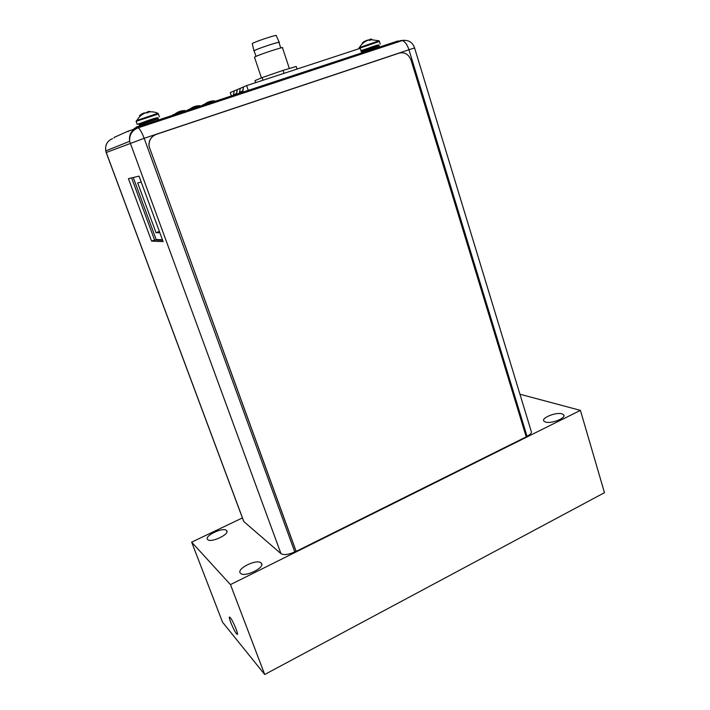 <?xml version="1.0" encoding="UTF-8"?>
<svg xmlns="http://www.w3.org/2000/svg" width="710" height="710" viewBox="0 0 710 710"><rect width="100%" height="100%" fill="white"/><g stroke="black" fill="none" stroke-linecap="round" stroke-linejoin="round"><path stroke-width="1.06" d="M231.398 95.93L230.253 92.593L246.645 85.599L360.236 48.333L361.683 52.939M248.26 90.365L246.645 85.599M236.279 94.315L237.273 89.602L236.625 94.199M242.394 92.3L243.459 86.957L242.749 92.176M234.264 90.889L233.306 95.3M236.181 95.442L236.217 94.918M240.335 88.297L239.305 93.321M239.252 93.915L239.217 94.439M246.405 91.75L242.341 93.409L242.35 92.895M133.267 177.509L156.165 239.527L162.448 239.749M141.246 182.142L137.66 182.887L156.04 232.72L159.865 232.747M156.04 232.72L159.404 231.487M243.388 520.519L243.867 521.61L280.965 553.64C283.84 555.3 288.438 554.714 294.757 551.892L296.026 551.262L149.127 146.579C148.603 140.669 150.973 136.604 156.235 134.394L399.224 53.108C404.753 51.937 408.711 54.324 411.099 60.252L526.225 436.863L296.168 551.377L149.127 146.579M526.172 436.712L527.033 436.286C530.689 434.351 532.065 432.639 531.178 431.147L414.587 47.943L408.96 49.744C407.256 44.659 405.046 41.597 402.339 40.55L400.662 40.594L137.412 127.507M128.448 178.636L151.585 241.107L163.123 241.604L139.045 176.151L128.448 178.636M362.801 53.392L361.931 53.729M131.616 177.891L154.576 239.998L162.652 240.308M151.585 241.107L154.576 239.998M133.018 130.107L134.785 129.522M365.117 52.54L363.351 53.232M398.274 41.446L398.124 40.958L396.553 41.428L140.811 125.812L134.066 128.474L134.261 129.007M128.315 131.661L128.128 131.137L136.764 128.288M114.035 137.474L114.212 137.953L114.053 137.456L128.128 131.137M289.343 68.515L282.518 47.854C285.376 45.99 259.123 54.572 254.988 56.862L254.535 57.359M280.769 47.969L278.977 42.556C281.471 40.816 258.236 48.386 254.57 50.499L254.18 50.978M254.207 51.058L254.304 50.587C257.961 48.466 281.302 40.843 279.296 42.414L279.003 42.636M279.234 42.272L276.243 35.651C278.08 34.08 256.079 41.233 252.653 43.328L252.334 43.834M284.036 73.334L283.059 70.388L296.194 66.465L297.055 69.065M262.984 80.248L262.096 77.603L283.059 70.388M255.653 82.644L254.979 80.647L262.096 77.603M155.738 134.572C150.724 136.888 148.488 140.899 149.029 146.615M159.43 116.83L158.41 113.999L136.16 121.321L137.092 124.33L157.505 117.709M156.928 117.771L140.252 123.416M157.957 113.298L136.489 120.576M145.727 112.89L147.547 111.976M140.056 116.325L139.533 115.686M141.068 114.479L139.453 115.703M141.041 114.399L142.364 113.671M147.316 112.872L147.041 112.109M147.982 112.686L143.704 113.032L139.586 115.623M148.106 112.624L147.423 112.118L148.026 111.621L149.952 111.426M147.662 112.775L147.423 112.118M161.924 118.854L136.311 127.037M215.538 101.157L214.447 100.882L202.377 105.062M200.939 105.976L199.838 105.701L187.697 109.899M186.197 110.84L185.079 110.565L172.876 114.789M360.955 50.614L378.386 44.961M379.105 45.831L361.292 51.475L362.073 50.534L361.035 50.871M377.871 45.032L362.499 50.144M378.998 40.807L359.091 47.676M368.162 40.053L370.185 39.529M370.886 39.538L371.49 39.467M362.641 43.47L362.499 42.902M363.68 42.05L362.224 42.99M363.6 41.81L364.896 41.18M370.966 39.902L369.519 40.39L368.499 39.902M368.525 40.017L366.546 40.381L362.544 42.849M371.135 39.84L370.256 39.174L371.641 39.121M370.363 40.088L370.176 39.485M382.486 46.07L361.559 52.531M242.421 517.927L191.647 542.147L222.541 622.191L264.715 674.5L604.476 492.678L580.407 410.362L519.942 394.227M580.407 410.362L230.466 584.614L191.647 542.147M545.449 422.042C551.2 424.11 566.731 417.906 563.651 414.782L562 413.841C556.099 411.88 540.896 417.995 543.913 421.136L545.449 422.042M226.481 530.494L226.543 530.556C230.546 533.947 210.719 543.381 207.639 539.511L207.631 539.511C203.726 536.068 223.215 526.784 226.481 530.494M261.12 562.995L261.209 563.074C266.064 567.263 244.32 577.958 240.468 573.227L240.468 573.227C235.729 568.967 257.055 558.459 261.12 562.995M264.715 674.5L230.466 584.614M230.342 617.727L229.916 617.292C227.386 614.966 233.492 630.249 236.457 633.657L236.927 634.154C239.483 636.524 233.244 620.975 230.342 617.727M527.033 436.286L408.96 49.744L144.148 138.317L294.757 551.892M280.965 553.64L129.655 141.326C128.785 134.66 131.332 130.063 137.296 127.543L138.281 127.782C140.11 129.3 142.062 132.814 144.148 138.317L106.243 152.499L243.867 521.61M112.633 138.565C107.263 140.837 104.974 144.946 105.772 150.893L106.18 152.561M400.964 40.505L404.904 40.284M396.704 41.934L396.553 41.428M140.811 125.812L141.006 126.353M145.63 112.828C141.956 114.248 139.116 116.68 137.119 120.105L136.063 121.49M139.266 125.102L139.116 124.383C139.684 123.691 138.929 123.664 147.298 120.753C155.25 117.958 158.862 117.132 158.126 118.295L139.062 124.694M142.985 124.454L139.311 124.987L158.277 118.712L158.144 119.422M380.249 44.127L379.415 41.446L358.692 48.528M364.718 51.395L362.144 52.167L361.417 51.874L362.171 51.546L379.122 45.893L378.82 46.629M233.368 94.838L236.368 93.596M239.43 92.327L242.545 91.031M414.578 47.916C412.537 42.156 408.454 39.707 402.339 40.55L138.281 127.782C132.122 130.249 129.247 134.767 129.655 141.326L105.772 150.893L106.172 152.526L243.752 521.495M261.44 77.887L254.473 57.164M254.118 50.792L255.999 56.383M252.281 43.567L253.905 50.827M158.419 113.893L157.815 113.263C154.558 111.781 151.15 111.434 147.6 112.224M136.276 126.948L136.444 127.409M214.447 100.882C210.817 100.847 207.515 101.947 204.551 104.175M187.688 109.855L187.839 110.298M199.838 105.701C196.191 105.666 192.88 106.766 189.898 109.003M172.858 114.736L173.018 115.189M185.079 110.565C181.414 110.529 178.086 111.639 175.104 113.884M358.781 48.812L359.571 47.304C361.727 43.709 364.727 41.295 368.596 40.044M379.424 41.366L378.874 40.781L370.531 39.591M362.073 50.534L372.253 46.736C378.829 44.535 379.238 44.783 379.007 45.44M563.926 415.723L563.651 414.782M226.543 530.556L226.925 531.568M261.209 563.074L261.733 564.485"/></g></svg>

